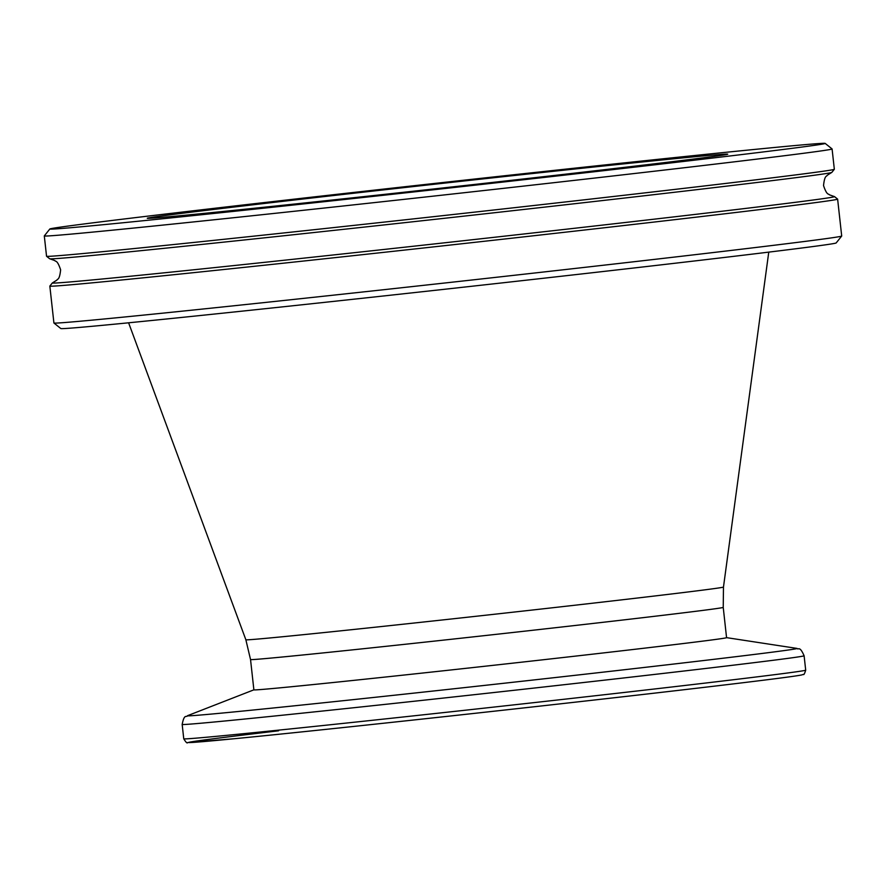 <?xml version="1.0" encoding="UTF-8"?>
<svg xmlns="http://www.w3.org/2000/svg" width="886" height="886" viewBox="0 0 886 886"><rect width="100%" height="100%" fill="white"/><g stroke="black" fill="none" stroke-linecap="round" stroke-linejoin="round"><path stroke-width="1.33" d="M49.904 258.823L54.877 260.606C55.486 261.957 57.103 259.255 60.625 269.798C59.484 280.851 57.324 278.569 57.014 280.02L52.551 282.844A393.462 3.112 -6.3 0 0 52.352 282.944A393.462 3.112 -6.3 0 0 278.282 260.872A393.462 3.112 -6.3 0 0 697.138 214.179A393.462 3.112 -6.3 0 0 834.49 196.603A393.462 3.112 -6.3 0 0 834.269 196.537L829.296 194.765C828.676 193.403 827.07 196.105 823.537 185.573C824.689 174.509 826.848 176.801 827.147 175.339L831.611 172.515A393.462 3.112 173.7 0 1 694.469 189.936A393.462 3.112 173.7 0 1 283.099 235.842A393.462 3.112 173.7 0 1 49.904 258.823A393.462 3.112 173.7 0 1 49.682 258.767L46.559 256.264A396.286 3.134 -6.3 0 0 276.941 233.682A396.286 3.134 -6.3 0 0 695.975 186.946A396.286 3.134 -6.3 0 0 834.324 169.292A396.286 3.134 -6.3 0 0 834.335 169.27L832.087 148.959A396.286 3.134 173.7 0 1 693.738 166.634A396.286 3.134 173.7 0 1 273.276 213.515A396.286 3.134 173.7 0 1 44.3 235.931A396.286 3.134 173.7 0 1 44.311 235.897L49.837 228.998A390.028 3.09 -6.3 0 0 273.807 207.114A390.028 3.09 -6.3 0 0 689.009 160.82A390.028 3.09 -6.3 0 0 825.165 143.399A390.028 3.09 -6.3 0 0 598.427 165.627A390.028 3.09 -6.3 0 0 186.005 211.621A390.028 3.09 -6.3 0 0 49.837 228.998M841.689 236.053L836.162 242.952A390.028 3.09 173.7 0 1 699.995 260.329A390.028 3.09 173.7 0 1 287.573 306.323A390.028 3.09 173.7 0 1 60.835 328.551L53.924 323.013A396.286 3.134 -6.3 0 0 53.924 323.013A396.286 3.134 -6.3 0 0 284.306 300.432A396.286 3.134 -6.3 0 0 703.351 253.706A396.286 3.134 -6.3 0 0 841.689 236.053A396.286 3.134 -6.3 0 0 841.7 236.019L837.624 199.117A396.286 3.134 173.7 0 1 699.275 216.804A396.286 3.134 173.7 0 1 278.824 263.685A396.286 3.134 173.7 0 1 49.837 286.089A396.286 3.134 173.7 0 1 49.849 286.067L52.352 282.944M44.3 235.931L46.548 256.242A396.286 3.134 -6.3 0 0 46.559 256.264M834.324 169.292L831.821 172.416A393.462 3.112 173.7 0 1 831.611 172.515M250.539 659.572L253.883 689.851A237.78 1.883 -6.3 0 0 391.28 676.406A237.78 1.883 -6.3 0 0 643.557 648.275A237.78 1.883 -6.3 0 0 726.564 637.665L723.231 607.386A237.78 1.883 173.7 0 1 640.213 617.985A237.78 1.883 173.7 0 1 387.935 646.115A237.78 1.883 173.7 0 1 250.539 659.572L245.865 639.781A240.25 1.905 -6.3 0 0 384.901 626.169A240.25 1.905 -6.3 0 0 639.592 597.773A240.25 1.905 -6.3 0 0 723.474 587.053L768.76 252.122M625.804 167.199A292.003 2.315 -6.3 0 0 727.749 154.175A292.003 2.315 -6.3 0 0 559.022 170.699A292.003 2.315 -6.3 0 0 249.21 205.242A292.003 2.315 -6.3 0 0 147.264 218.266A292.003 2.315 -6.3 0 0 315.992 201.753A292.003 2.315 -6.3 0 0 625.804 167.199M834.49 196.603L837.613 199.095A396.286 3.134 173.7 0 1 837.624 199.117M825.165 143.399L832.076 148.926A396.286 3.134 173.7 0 1 832.087 148.959M187.555 715.678A306.678 2.425 -6.3 0 0 360.558 698.855A306.678 2.425 -6.3 0 0 690.006 662.141A306.678 2.425 -6.3 0 0 796.935 648.397C798.474 650.335 799.471 645.141 804.111 655.784A312.858 2.481 173.7 0 1 694.879 669.738A312.858 2.481 173.7 0 1 362.939 706.751A312.858 2.481 173.7 0 1 182.173 724.449C184.377 713.053 186.47 717.893 187.555 715.678L253.883 689.829M694.259 688.522C757.763 681.079 793.535 676.561 801.553 674.977L803.358 674.401C803.801 675.165 804.588 673.748 805.695 670.159A312.858 2.481 -6.3 0 1 696.462 684.114A312.858 2.481 -6.3 0 1 364.534 721.126A312.858 2.481 -6.3 0 1 183.756 738.813C185.949 742.379 187.234 743.631 187.633 742.568L233.871 738.769C324.187 730.064 559.808 704.348 694.259 688.522A308.682 2.448 173.7 0 1 269.621 735.203A308.682 2.448 173.7 0 1 278.558 730.806M723.231 607.386L723.474 587.053M245.865 639.781L128.603 322.792M183.756 738.813L182.173 724.449M53.913 322.991L49.837 286.089M805.695 670.159L804.111 655.784M726.564 637.643L796.935 648.397"/></g></svg>
